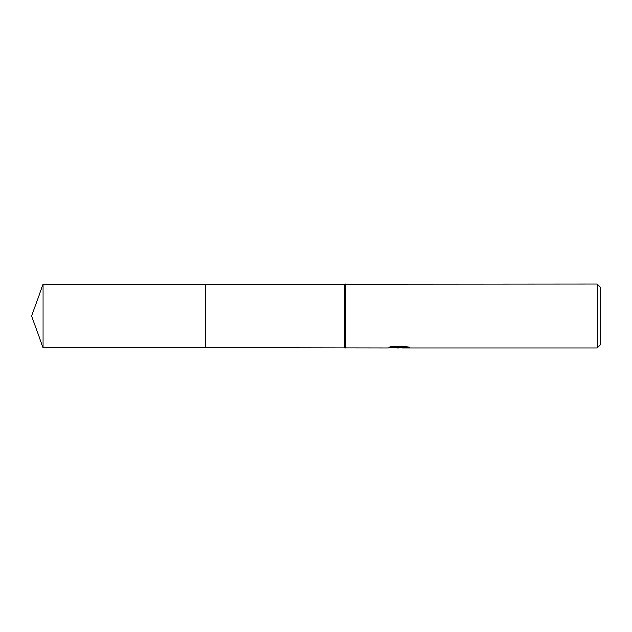 <?xml version="1.0" encoding="UTF-8"?>
<svg xmlns="http://www.w3.org/2000/svg" width="632" height="632" viewBox="0 0 632 632"><rect width="100%" height="100%" fill="white"/><g stroke="black" fill="none" stroke-linecap="round" stroke-linejoin="round"><path stroke-width="0.47" stroke-dasharray="3.16 2.37" d="M394.945 347.639L392.464 346.51L392.464 345.838L397.149 347.316L407.055 346.439L407.055 347.063L401.92 347.3M407.055 347.063L407.055 347.703L407.055 347.094L401.92 347.45M402.047 347.956L407.055 347.703M399.938 346.692L388.009 347.245L388.009 347.892M388.009 347.245L397.149 347.316M388.672 347.031L392.883 345.743M392.883 346.415L388.672 347.671M387.779 347.956L387.779 347.316M406.518 346.699L409.307 346.794L405.649 345.838L393.049 345.838L389.715 346.692L392.195 346.692M389.715 346.692L389.715 347.347M393.049 345.838L393.049 346.51M405.649 345.838L405.649 346.51M409.307 346.794L409.307 347.45M407.055 346.439L407.055 347.094M600.4 287.244L600.4 344.756M597.208 284.045L597.208 347.956M345.396 284.045L345.396 347.956M344.756 284.305L344.756 347.695M205.179 284.305L205.179 347.695M43.134 284.297L43.134 347.703M205.179 284.297L205.179 347.703M398.658 347.316L399.938 347.316M398.595 347.94L398.595 347.3"/><path stroke-width="0.95" d="M392.195 346.692L399.938 346.692L399.938 347.347L387.787 347.956L205.179 347.695L205.179 284.305L597.208 284.045L600.4 287.244L600.4 344.756L597.208 347.956L402.039 347.956L401.92 347.3L406.518 346.699M344.756 347.695L344.756 284.305M345.396 347.956L345.396 284.045M401.92 347.45L398.658 347.956L394.945 347.639M398.658 347.956L397.149 347.956M597.208 347.956L597.208 284.045M399.938 347.347L389.715 347.347L393.049 346.51L405.649 346.51L409.307 347.45L401.92 347.932M43.134 347.703L43.134 284.297L205.179 284.297L205.179 347.703L43.134 347.703L31.6 316L43.134 284.297M399.938 347.316L401.92 347.316"/></g></svg>

